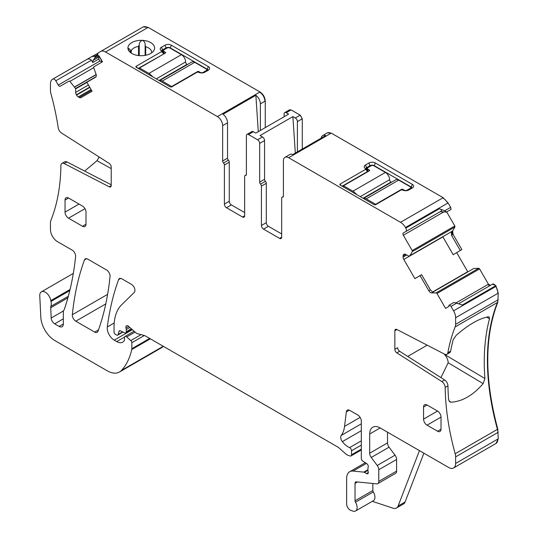 <?xml version="1.0" encoding="UTF-8"?>
<svg xmlns="http://www.w3.org/2000/svg" width="538" height="538" viewBox="0 0 538 538"><rect width="100%" height="100%" fill="white"/><g stroke="black" fill="none" stroke-linecap="round" stroke-linejoin="round"><path stroke-width="0.81" d="M427.199 345.174L407.723 356.418M394.845 349.303L397.643 347.689A2.966 1.708 -120 0 0 399.626 351.253L444.65 379.969A4.943 2.851 -120 0 1 447.959 385.84L445.161 387.454A4.943 2.851 -120 0 0 441.853 381.583L396.829 352.861A2.966 1.708 60 0 1 394.845 349.303L394.845 330.749A2.966 1.708 60 0 1 395.457 329.39A2.966 1.708 60 0 1 396.829 329.478L444.596 354.165A4.943 2.851 -120 0 0 446.883 354.307A4.943 2.851 -120 0 0 447.851 352.76A219.854 126.934 -120 0 1 455.175 326.896A9.879 5.703 -120 0 0 455.625 324.306L455.625 317.729A9.879 5.703 -120 0 0 453.574 310.843L451.012 306.398L449.452 305.019L449.075 305.241A0.989 0.572 -120 0 0 448.894 305.914L448.995 306.425L445.578 308.395L436.97 293.492A0.989 0.572 -120 0 0 436.157 292.874L431.651 292.921A3.457 1.997 60 0 1 428.813 290.762L430.38 289.854L432.767 292.275L431.651 292.921M68.333 296.256L50.902 306.317A4.943 2.851 -120 0 0 50.72 307.736L51.184 318.005A4.943 2.851 -120 0 0 54.674 323.836L59.146 326.418A5.925 3.423 -120 0 0 62.105 326.707A5.925 3.423 -120 0 0 63.336 323.997L63.336 312.141A4.943 2.851 -120 0 1 63.78 310.433A9.879 5.703 -120 0 0 64.304 309.35A359.613 207.628 -120 0 0 75.602 256.592A4.943 2.851 -120 0 0 72.132 250.103L57.425 241.616A9.879 5.703 -120 0 1 50.444 229.511L50.444 222.934A9.879 5.703 -120 0 1 50.895 220.345A219.854 126.934 -120 0 0 60.902 165.603A4.943 2.851 60 0 1 61.924 163.404A4.943 2.851 60 0 1 64.21 163.552L109.234 186.821A2.966 1.708 -120 0 0 110.606 186.908A2.966 1.708 -120 0 0 111.218 185.549L111.218 166.995A2.966 1.708 -120 0 0 109.234 163.431L61.467 132.967A4.943 2.851 60 0 1 58.218 127.809A219.854 126.934 -120 0 0 50.895 93.491A9.879 5.703 -120 0 1 50.444 90.377L50.444 83.8A9.879 5.703 -120 0 1 52.489 79.281L91.729 56.624L94.688 56.234L95.065 56.893L94.896 57.976L93.081 60.343L92.744 62.509L91.42 60.222C89.933 58.75 88.245 58.581 86.362 59.718L52.832 79.079A2.966 1.708 -120 0 1 55.797 80.794L58.265 85.071A1.977 1.143 -120 0 0 60.243 86.208L69.093 81.097A0.989 0.572 -120 0 1 69.906 81.42L75.576 88.528L75.676 92.381A3.457 1.997 -120 0 0 76.396 94.796L76.564 95.091A3.457 1.997 -120 0 0 78.292 96.921L79.234 97.459A3.457 1.997 -120 0 0 80.962 97.634L92.045 91.231L86.86 82.247L95.589 77.21A3.457 1.997 60 0 0 96.04 74.19L93.74 67.66L69.906 81.42M440.931 377.595L448.181 362.746C448.033 359.821 446.829 357.05 444.556 354.441L444.146 353.93M448.981 401.005L450.978 402.202C462.25 401.55 472.969 395.363 483.144 383.634L484.899 378.55A219.854 126.934 60 0 1 489.499 318.785L489.156 316.916L488.302 316.815C478.934 318.577 468.215 324.764 456.143 335.382L453.171 339.76A219.854 126.934 -120 0 0 450.642 351.146L447.851 352.76M446.883 354.307L449.681 352.693A4.943 2.851 -120 0 0 450.642 351.146M450.978 402.202L449.815 401.913L448.578 399.519A219.854 126.934 -120 0 1 447.959 385.84M423.89 453.191L405.094 501.974L398.107 506.009L419.452 450.622M85.999 212.127A4.943 2.851 -120 0 0 82.509 206.081L68.534 198.011A4.943 2.851 -120 0 0 66.066 197.769A4.943 2.851 -120 0 0 65.044 200.028L65.044 212.127A4.943 2.851 -120 0 0 68.534 218.179L82.509 226.249A4.943 2.851 -120 0 0 84.977 226.491A4.943 2.851 -120 0 0 85.999 224.232L85.999 212.127M437.529 431.214L441.025 429.203A4.943 2.851 -120 0 1 439.997 431.463A4.943 2.851 -120 0 1 437.529 431.214L427.051 425.168L441.025 417.098A4.943 2.851 -120 0 0 437.529 411.052L427.051 405A4.943 2.851 -120 0 0 424.583 404.758A4.943 2.851 -120 0 0 423.561 407.017L423.561 419.115A4.943 2.851 -120 0 0 427.051 425.168M441.025 429.203L441.025 417.098M387.508 432.182L387.508 442.915L369.693 453.198L369.693 433.998A14.822 8.554 -120 0 1 372.767 427.219A14.822 8.554 -120 0 1 380.178 427.952L448.638 467.475A9.879 5.703 -120 0 0 453.574 467.966A9.879 5.703 -120 0 0 455.625 463.44L455.625 456.863A9.879 5.703 -120 0 0 455.175 453.756A219.854 126.934 -120 0 1 445.161 387.454M369.693 453.198A4.943 2.851 -120 0 0 371.254 457.461L377.219 465.478A4.943 2.851 -120 0 1 378.779 469.735L378.779 481.389A4.943 2.851 -120 0 1 377.757 483.655A4.943 2.851 -120 0 1 376.62 483.87L356.317 481.86A2.966 1.708 -120 0 0 355.638 481.994A2.966 1.708 -120 0 0 355.026 483.353L355.026 500.777A1.977 1.143 -120 0 0 355.47 502.21A7.411 4.277 -120 0 1 355.584 510.972A7.411 4.277 -120 0 1 352.975 511.1L350.863 510.401A4.943 2.851 -120 0 1 346.64 504.019L346.64 478.511A14.822 8.554 -120 0 1 349.713 471.725A14.822 8.554 -120 0 1 353.11 471.066L363.789 472.122A2.468 1.426 -120 0 1 364.455 472.357L366.553 473.568A2.468 1.426 -120 0 0 367.79 473.689A2.468 1.426 -120 0 0 368.18 471.765A4.943 2.851 -120 0 1 367.952 470.185L367.952 468.484A4.943 2.851 -120 0 1 368.18 467.172A2.468 1.426 -120 0 0 366.62 463.534L362.989 461.268A2.468 1.426 -120 0 1 361.314 458.282L361.314 421.093A4.943 2.851 -120 0 0 357.824 415.047L349.787 410.407A4.943 2.851 -120 0 0 347.319 410.158A4.943 2.851 -120 0 0 346.324 411.913L344.555 426.399A34.58 19.967 -120 0 1 341.213 435.437A4.943 2.851 -120 0 0 342.363 441.631A15.81 9.126 -120 0 0 349.579 447.616A2.468 1.426 -120 0 1 351.536 450.75L351.536 454.792A2.468 1.426 -120 0 1 351.025 455.921A2.468 1.426 -120 0 1 350.238 455.989L349.007 455.659A9.879 5.703 -120 0 1 345.396 453.574L339.35 448.215A9.879 5.703 -120 0 0 337.541 446.896L145.321 335.914A4.943 2.851 -120 0 0 144.413 335.53L137.479 333.674A4.943 2.851 -120 0 1 135.677 332.632L128.528 326.297A2.966 1.708 -120 0 0 126.504 325.752A2.966 1.708 -120 0 0 126.02 328.025A4.943 2.851 -120 0 1 126.242 329.559L126.242 331.758A2.468 1.426 -120 0 1 125.724 332.887A2.468 1.426 -120 0 1 124.641 332.847L120.499 330.87A2.468 1.426 -120 0 0 119.416 330.83A2.468 1.426 -120 0 0 118.965 331.475L118.158 334.475A2.468 1.426 -120 0 1 117.708 335.113A2.468 1.426 -120 0 1 116.477 334.992L115.448 334.401A1.977 1.143 -120 0 1 114.049 331.98L114.049 326.889A54.338 31.372 -120 0 1 121.588 304.851L134.251 292.396A4.943 2.851 -120 0 0 134.561 288.361A4.943 2.851 -120 0 0 131.44 284.346L121.904 278.839A4.943 2.851 -120 0 0 119.436 278.597A4.943 2.851 -120 0 0 118.602 279.639A345.786 199.638 -120 0 0 107.304 326.963A9.879 5.703 -120 0 0 114.224 340.144L116.726 341.59A11.856 6.846 -120 0 0 122.651 342.181A11.856 6.846 -120 0 0 124.332 340.379A2.468 1.426 -120 0 0 124.493 339.619L124.493 337.608A2.468 1.426 -120 0 1 125.004 336.472A2.468 1.426 -120 0 1 126.692 336.929L130.795 340.561A1.977 1.143 -120 0 1 131.83 342.719L131.83 348.711A4.943 2.851 -120 0 1 131.743 349.559A93.854 54.19 -120 0 1 121.501 370.393A24.701 14.257 -120 0 1 119.517 371.98A24.701 14.257 -120 0 1 107.17 370.763L54.775 340.514A19.758 11.406 -120 0 1 40.827 317.272L39.765 295.846A7.902 4.566 -120 0 1 41.392 291.838A7.902 4.566 -120 0 1 46.967 293.445A7.902 4.566 -120 0 1 50.828 300.594A9.879 5.703 -120 0 0 50.989 301.435A9.879 5.703 -120 0 1 50.902 306.317M387.508 442.915A4.943 2.851 -120 0 0 389.068 447.172L371.254 457.461M377.757 483.655L395.571 473.366A4.943 2.851 -120 0 0 396.593 471.106L396.593 459.452A4.943 2.851 -120 0 0 395.033 455.188L389.068 447.172M355.584 510.972L373.399 500.683A7.411 4.277 -120 0 0 373.285 491.927A1.977 1.143 -120 0 1 372.841 490.495L372.841 483.501M61.924 163.404L64.715 161.79A4.943 2.851 60 0 1 67.001 161.938L111.218 184.79M111.218 168.616L97.001 160.694L84.648 171.057M97.001 160.694L99.207 157.035M162.563 51.803L162.563 49.906A2.966 1.708 0 0 0 161.709 50.955M170.25 48.218L171.299 45.192L208.32 66.564A4.445 2.569 0 0 1 209.235 69.429A4.445 2.569 0 0 1 208.32 70.196L204.83 72.213A4.445 2.569 0 0 1 198.542 72.213L197.238 72.159L171.555 86.988L170.344 86.988L135.926 67.115L135.926 66.416L161.608 51.587L161.514 50.834A4.445 2.569 0 0 1 160.6 50.068A4.445 2.569 0 0 1 161.514 47.209L162.563 49.906L166.06 47.889L166.06 48.622M208.125 70.31A2.966 1.708 0 0 0 207.278 69.267L170.25 47.889A2.966 1.708 0 0 0 166.06 47.889L165.011 45.192L161.514 47.209M138.185 68.42L163.613 54.062M161.857 51.137L163.693 52.973L163.613 53.739M163.693 52.973L163.693 53.672L163.693 52.973M145.69 55.279L145.69 46.793L145.126 45.394L145.126 55.38L145.126 45.474M131.252 53.107L131.252 50.626L130.458 50.168C129.167 48.507 128.34 48.01 127.97 48.676A13.336 7.7 0 0 0 129.086 51.157A13.336 7.7 0 0 0 145.011 55.401A13.336 7.7 0 0 0 153.431 51.157A13.336 7.7 0 0 0 142.436 40.343A2.966 1.708 0 0 0 142.402 40.343A13.336 7.7 0 0 0 137.506 40.626A13.336 7.7 0 0 0 127.97 48.676A2.966 1.708 0 0 0 127.97 48.696L127.963 48.548M131.252 50.626A10.377 5.992 180 0 1 138.34 46.456A10.377 5.992 180 0 1 138.522 46.429L139.234 45.098C139.214 42.704 140.27 41.123 142.402 40.343M145.69 46.793A10.377 5.992 180 0 1 151.629 52.206A10.377 5.992 180 0 1 151.561 52.906M258.287 131.655L255.866 95.287L223.035 114.244A7.411 4.277 60 0 1 227.534 122.832L222.645 125.657L222.645 160.976A1.977 1.143 60 0 0 223.519 162.98A1.977 1.143 60 0 1 224.393 164.978L229.282 162.153A1.977 1.143 60 0 0 228.408 160.156A1.977 1.143 60 0 1 227.534 158.159L227.534 122.832M365.699 168.73A2.966 1.708 180 0 1 366.553 167.681L370.043 165.664A2.966 1.708 180 0 1 374.24 165.664L411.261 187.036L412.31 184.339A4.445 2.569 180 0 1 413.224 187.204A4.445 2.569 180 0 1 412.31 187.97L408.819 189.981A4.445 2.569 180 0 1 402.532 189.981L401.227 189.927L375.544 204.763L374.334 204.763L339.915 184.89L339.915 184.191L365.598 169.362L367.602 171.508L342.168 186.195M367.683 171.447L367.683 170.748L367.683 171.447L367.683 170.748L365.847 168.905M411.261 188.576L411.261 187.036A2.966 1.708 180 0 1 412.115 188.078M321.199 138.138A7.411 4.277 60 0 1 322.679 135.569A7.411 4.277 60 0 1 325.645 135.569L292.806 154.527A7.411 4.277 -120 0 0 289.847 154.527L284.958 157.352A7.411 4.277 -120 0 0 283.418 160.741L283.418 196.067A1.977 1.143 -120 0 1 283.015 196.975A1.977 1.143 -120 0 1 282.551 197.063A1.977 1.143 -120 0 0 282.087 197.15A1.977 1.143 -120 0 0 281.677 198.051L281.677 237.177L279.578 238.388A2.966 1.708 -120 0 0 281.058 238.529A2.966 1.708 -120 0 0 281.677 237.177M98.763 57.062L99.153 56.416L102.307 61.883L99.873 61.05L98.723 59.059L98.763 57.062L93.081 60.343M102.462 61.796L102.307 61.883A1.977 1.143 -120 0 0 102.476 61.823L99.059 55.905L94.896 57.976M265.261 127.627L265.261 101.05C264.945 97.196 263.203 94.17 260.015 91.978L148.152 27.391L143.209 26.9L100.593 51.5A9.879 5.703 -120 0 1 105.535 51.991L147.802 27.593A9.879 5.703 -120 0 0 142.859 27.102L98.03 52.986L97.613 54.54L97.99 55.199A0.989 0.572 -120 0 0 98.669 55.797M242.551 217.009L244.649 215.799A2.966 1.708 -120 0 1 244.037 217.157A2.966 1.708 -120 0 1 242.551 217.009L226.485 207.735A2.966 1.708 60 0 1 224.393 204.104L224.393 164.978M226.485 207.735L231.374 204.911A2.966 1.708 60 0 1 229.282 201.279L229.282 162.153M231.374 204.911L244.649 212.571M244.649 215.799L244.649 176.437A1.977 1.143 -120 0 1 245.059 175.536A1.977 1.143 -120 0 1 245.523 175.449A1.977 1.143 60 0 0 245.987 175.361A1.977 1.143 60 0 0 246.397 174.46L246.397 135.737A2.966 1.708 60 0 1 247.009 134.379A2.966 1.708 60 0 1 248.489 134.527L257.574 139.772A2.966 1.708 -120 0 1 259.666 143.397L259.666 182.12A1.977 1.143 -120 0 0 260.54 184.117A1.977 1.143 60 0 1 261.414 186.121L266.303 183.297A1.977 1.143 60 0 0 265.429 181.299L260.54 184.117M265.429 181.299A1.977 1.143 -120 0 1 264.561 179.295L264.561 140.579A2.966 1.708 -120 0 0 262.463 136.948L257.574 139.772M279.578 238.388L263.512 229.107A2.966 1.708 60 0 1 261.414 225.476L261.414 186.121M263.512 229.107L268.401 226.283A2.966 1.708 60 0 1 266.303 222.658L266.303 183.297M268.401 226.283L281.677 233.949M405.713 254.44L403.096 255.947A3.457 1.997 -120 0 1 403.809 254.366L403.984 254.266A3.457 1.997 -120 0 1 405.713 254.44L409.001 256.216L451.248 231.824L409.848 255.732L412.323 251.589A0.989 0.572 -120 0 0 412.195 250.58L403.345 235.247A1.977 1.143 -120 0 1 403.345 232.961L405.813 231.535A2.966 1.708 -120 0 0 405.813 228.112L405.47 227.52A9.879 5.703 -120 0 0 400.528 222.308L288.657 157.721A7.411 4.277 -120 0 0 284.958 157.352M409.001 256.216L451.248 231.824L409.916 255.664M403.096 255.947L403.096 257.036A3.457 1.997 -120 0 0 403.809 259.444L414.899 278.644L421.617 274.676L430.38 289.854M428.813 290.762L420.084 275.651L421.617 274.676M496.016 443.453L498.235 438.84L497.785 429.149C484.435 379.155 484.435 336.875 497.785 302.295L498.235 293.129L495.848 285.651L492.532 284.138A2.966 1.708 -120 0 1 495.498 285.853L462.317 305.006L453.991 302.396L449.452 305.019M440.118 211.73L441.442 210.97C441.967 210.203 441.268 209.464 439.344 208.757L444.711 210.788L446.527 212.026L440.118 211.73L403.345 232.961L440.124 211.73M84.459 259.928A345.786 199.638 -120 0 0 72.341 314.717A4.943 2.851 -120 0 0 75.811 321.199L94.688 332.094A4.943 2.851 -120 0 0 97.156 332.336A4.943 2.851 -120 0 0 97.983 331.287A345.786 199.638 -120 0 0 110.034 276.458A4.943 2.851 -120 0 0 106.558 269.982L87.761 259.128A4.943 2.851 -120 0 0 85.293 258.879A4.943 2.851 -120 0 0 84.459 259.928L86.611 258.684M442.794 236.707L453.178 254.709L460.286 250.5L451.516 235.314L451.342 231.744M460.286 250.5L461.826 249.538L453.09 234.407L452.64 230.869L454.94 226.989L454.812 225.98L446.695 211.925M420.084 275.651L414.899 278.644M432.619 292.235L473.689 268.523L432.592 292.221M492.882 283.936L458.739 303.654M456.95 302.975L451.012 306.398M372.303 501.322L392.996 508.188A9.879 5.703 -120 0 0 396.486 508.013A9.879 5.703 -120 0 0 398.107 506.009M396.486 508.013L403.473 503.978A9.879 5.703 -120 0 0 405.094 501.974M102.476 61.823L93.868 66.793A0.989 0.572 -120 0 0 93.74 67.66M171.299 45.192A4.445 2.569 0 0 0 165.011 45.192M137.58 68.07L135.926 66.416L135.926 67.115M161.608 50.888L161.608 51.587L163.693 53.672M142.436 40.343C144.473 41.332 145.374 43.02 145.126 45.394L145.126 45.306M129.752 51.91L127.97 48.696M105.535 51.991L217.406 116.578A7.411 4.277 60 0 1 222.645 125.657M255.866 95.287A7.411 4.277 60 0 1 260.365 103.874L265.261 101.05M284.118 116.739L284.118 113.955A2.966 1.708 60 0 1 284.736 112.603A2.966 1.708 60 0 1 286.216 112.745L291.105 109.927L289.457 109.893M248.489 134.527L253.385 131.702L255.785 133.094L288.624 114.137L286.216 112.745M260.365 130.452L260.365 103.874M253.385 131.702A2.966 1.708 -120 0 0 251.898 131.554L247.009 134.379M297.393 151.884L297.393 121.622A2.966 1.708 -120 0 0 295.295 117.99L292.887 116.598L260.056 135.556L262.463 136.948M292.887 116.598L295.315 153.081M339.915 184.89L339.915 184.191L341.563 185.845M365.598 169.362L365.598 168.663L365.598 169.362M370.043 166.39L369.001 162.96L365.504 164.978A4.445 2.569 180 0 0 364.589 167.843A4.445 2.569 180 0 0 365.504 168.609L365.598 168.663M369.001 162.96A4.445 2.569 180 0 1 375.289 162.96L412.31 184.339M441.442 210.97L405.813 231.535L441.442 210.97M467.818 271.885L456.695 252.625M473.689 268.523L478.773 268.267L479.587 268.886L488.437 284.225L490.414 285.362M161.958 347.474L163.485 346.405M97.956 53.269L91.729 56.624M97.613 54.546L94.688 56.234M143.209 26.9L142.859 27.102M302.282 149.06L302.282 118.797L300.184 115.166L291.105 109.927M446.527 212.026L451.066 209.403L450.649 207.359L448.08 202.92L443.144 197.702L331.274 133.115L327.4 132.859M450.649 207.359L444.711 210.788M450.34 209.82L446.143 212.241L450.34 209.82M187.379 64.553L187.016 64.352A1.977 1.143 -120 0 1 185.617 61.931A5.925 3.423 -120 0 0 181.427 54.668L169.9 48.017A1.977 1.143 180 0 0 167.103 48.017L163.962 49.826A1.977 1.143 180 0 0 163.384 50.633A1.977 1.143 180 0 0 163.962 51.44L165.361 52.247A0.989 0.572 180 0 1 165.65 52.65A0.989 0.572 180 0 1 165.361 53.054L139.51 67.976L139.51 69.187M197.493 72.052L197.493 71.608A0.989 0.572 180 0 1 198.892 71.608L200.291 72.415A1.977 1.143 180 0 0 203.082 72.415L206.229 70.599A1.977 1.143 0 0 0 206.807 69.792A1.977 1.143 0 0 0 206.229 68.985L194.702 62.334A5.925 3.423 -120 0 0 191.736 62.038L159.604 80.592A5.925 3.423 -120 0 0 159.443 80.693M194.702 62.334L162.214 81.083L171.649 86.531L197.493 71.608M162.214 81.083A5.925 3.423 -120 0 0 159.773 80.586L159.773 80.882M159.773 80.586L160.122 80.384A5.925 3.423 -120 0 0 159.604 80.592M152.415 76.638A5.925 3.423 -120 0 0 151.736 75.542L151.386 75.744A5.925 3.423 -120 0 0 148.945 73.424L139.51 67.976M171.649 86.934L171.649 86.531M151.736 76.248L151.736 75.542M391.361 182.328L391.005 182.12A1.977 1.143 -120 0 1 389.606 179.699A5.925 3.423 -120 0 0 385.416 172.442L373.89 165.785A1.977 1.143 180 0 0 371.092 165.785L367.952 167.6A1.977 1.143 180 0 0 367.373 168.407A1.977 1.143 180 0 0 367.952 169.214L369.35 170.021A0.989 0.572 180 0 1 369.64 170.425A0.989 0.572 180 0 1 369.35 170.828L343.5 185.751L343.5 186.962M401.483 189.827L401.483 189.383A0.989 0.572 180 0 1 402.881 189.383L404.273 190.183A1.977 1.143 180 0 0 407.071 190.183L410.212 188.374A1.977 1.143 0 0 0 410.797 187.567A1.977 1.143 0 0 0 410.212 186.76L398.685 180.102A5.925 3.423 -120 0 0 395.726 179.806L363.587 198.361A5.925 3.423 -120 0 0 363.426 198.468M398.685 180.102L366.203 198.858L375.632 204.305L401.483 189.383M366.203 198.858A5.925 3.423 -120 0 0 363.755 198.354L363.755 198.656M363.755 198.354L364.105 198.152A5.925 3.423 -120 0 0 363.587 198.361M356.405 194.413A5.925 3.423 -120 0 0 355.726 193.31L355.376 193.512A5.925 3.423 -120 0 0 352.928 191.192L343.5 185.751M375.632 204.709L375.632 204.305M355.726 194.016L355.726 193.31M396.943 329.538L394.845 330.749M486.641 317.138L489.499 318.785M444.556 354.441L484.899 378.55M483.144 383.634L448.181 362.746M68.534 198.011L65.044 200.028M65.044 212.127L79.012 204.063M84.977 208.69L68.534 218.179M82.509 226.249L85.999 224.232M427.051 405L423.561 407.017M423.561 419.115L437.529 411.052M396.829 352.861L399.626 351.253M444.65 379.969L441.853 381.583M380.178 427.952L369.693 433.998M395.033 455.188L377.219 465.478M396.593 459.452L378.779 469.735M396.593 471.106L378.779 481.389M357.414 481.974L355.026 483.353M372.841 490.495L355.026 500.777M373.285 491.927L355.47 502.21M69.799 290.574L50.989 301.435M67.902 297.817L50.72 307.736M63.558 310.863L51.184 318.005M63.336 318.832L54.674 323.836M63.336 323.997L59.146 326.418M64.21 163.552L67.001 161.938M111.218 185.677L109.234 186.821M208.32 66.564L207.278 69.267L207.278 70.801M130.458 52.529L130.458 50.168M138.522 46.429L138.522 55.548M139.234 45.098L139.234 55.622M365.504 164.978L366.553 167.681L366.553 169.578M375.289 162.96L374.24 165.986M98.723 59.059L92.744 62.509M91.42 60.222L55.797 80.794M99.873 61.05L58.265 85.071M96.181 74.674L74.728 87.062M96.073 76.692L75.576 88.528M86.934 82.375L75.676 88.871M88.454 85.011L75.676 92.381M89.678 87.122L76.396 94.796M89.853 87.425L76.564 95.091M91.07 89.543L78.292 96.921M91.541 90.357L79.234 97.459M227.534 158.159L222.645 160.976M223.519 162.98L228.408 160.156M229.282 201.279L224.393 204.104M246.296 175.005L245.523 175.449M264.561 140.579L259.666 143.397M264.561 179.295L259.666 182.12M261.414 225.476L266.303 222.658M283.318 196.612L282.551 197.063M406.654 254.978L403.096 257.036M107.62 294.347L72.341 314.717M105.784 303.889L75.811 321.199M98.481 329.902L94.688 332.094M443.642 211.979L403.345 235.247M412.323 251.589L454.59 227.191A0.989 0.572 -120 0 0 454.462 226.175L412.195 250.58M451.523 231.515L452.29 231.071A3.457 1.997 -120 0 0 452.74 234.608L451.516 235.314M442.888 236.881L403.809 259.444M467.468 272.087A3.457 1.997 -120 0 1 467.367 271.919L432.377 292.121M436.97 293.492L479.237 269.087A0.989 0.572 -120 0 0 478.423 268.469L436.157 292.874M490.057 285.57A1.977 1.143 -120 0 1 488.087 284.42L456.211 302.827M455.625 317.729L497.885 293.331A9.879 5.703 -120 0 0 495.841 286.445L453.574 310.843M455.175 326.896L497.435 302.497A9.879 5.703 -120 0 0 497.885 299.908L455.625 324.306M497.785 302.295L497.435 302.497A219.854 126.934 -120 0 0 497.435 429.351L455.175 453.756M497.785 429.149L497.435 429.351A9.879 5.703 -120 0 1 497.885 432.465L455.625 456.863M496.191 443.359L495.841 443.561A9.879 5.703 -120 0 0 497.885 439.042L455.625 463.44M366.405 463.393L353.11 471.066M367.952 469.721L363.789 472.122M367.952 470.34L364.455 472.357M368.301 472.559L366.553 473.568M349.33 410.178L346.324 411.913M360.137 417.401L344.555 426.399M361.314 423.83L341.213 435.437M361.314 430.689L342.363 441.631M361.314 440.844L349.579 447.616M361.314 445.108L351.536 450.75M361.314 449.143L351.536 454.792M128.723 326.465L126.02 328.025M129.853 327.467L126.242 329.559M131.359 328.805L126.242 331.758M120.203 330.762L118.965 331.475M122.637 331.892L118.158 334.475M120.754 278.402L118.602 279.639M114.204 322.982L107.304 326.963M132.348 329.68L114.224 340.144M124.567 337.064L116.726 341.59M135.065 332.094L126.692 336.929M141.064 334.636L130.795 340.561M144.319 335.51L131.83 342.719M149.651 338.422L131.83 348.711M150.344 338.819L131.743 349.559M163.263 346.277L121.501 370.393M162.133 347.38L161.783 347.582A24.701 14.257 -120 0 0 163.404 346.358M70.061 289.491L50.828 300.594M97.99 55.199L95.065 56.893M96.141 74.52L74.641 86.934M217.406 116.578L259.666 92.18A7.411 4.277 60 0 1 264.911 101.252M284.736 112.603L289.276 109.981A2.966 1.708 60 0 1 290.755 110.129M297.393 121.622L301.932 118.999A2.966 1.708 -120 0 0 299.841 115.367L295.295 117.99M327.568 132.751L327.218 132.953A7.411 4.277 -120 0 1 330.924 133.316L288.657 157.721M405.47 227.52L447.737 203.122A9.879 5.703 -120 0 0 442.794 197.903L400.528 222.308M439.344 208.757L405.813 228.112M454.462 226.175L454.812 225.98M454.59 227.191L454.94 226.989M452.29 231.071L452.64 230.869M452.74 234.608L453.09 234.407M467.367 271.919L467.717 271.717M478.423 268.469L478.773 268.267M479.237 269.087L479.587 268.886M488.087 284.42L488.437 284.225M495.498 285.853L495.848 285.651M495.841 286.445L496.191 286.243M497.885 293.331L498.235 293.129M497.885 299.908L498.235 299.706M497.885 432.465L498.235 432.263M497.885 439.042L498.235 438.84M147.802 27.593L148.152 27.391M259.666 92.18L260.015 91.978M299.841 115.367L300.184 115.166M301.932 118.999L302.282 118.797M330.924 133.316L331.274 133.115M442.794 197.903L443.144 197.702M447.737 203.122L448.08 202.92M206.229 71.406L206.229 70.599M187.016 64.352L159.073 80.485M185.617 61.931L156.276 78.871M181.427 54.668L148.945 73.424M203.082 72.415L203.082 72.832M198.892 72.395L198.892 71.608M200.291 72.415L200.291 72.832M163.962 53.861L163.962 51.44M165.361 52.247L165.361 53.054M410.212 189.181L410.212 188.374M391.005 182.12L363.063 198.253M389.606 179.699L360.265 196.639M385.416 172.442L352.928 191.192M407.071 190.183L407.071 190.607M402.881 190.163L402.881 189.383M404.273 190.183L404.273 190.607M367.952 171.635L367.952 169.214M369.35 170.021L369.35 170.828M163.902 53.262L163.902 53.894M367.891 171.669L367.891 171.037M246.364 174.783L245.059 175.536M283.391 196.397L282.087 197.15M495.841 443.561L453.574 467.966M365.315 462.72L349.713 471.725M361.314 449.976L351.025 455.921M131.924 329.31L125.724 332.887M123 332.06L117.708 335.113M134.09 331.226L125.004 336.472M161.783 347.582L119.517 371.98M73.323 273.405L41.392 291.838M161.77 51.009L163.814 53.06M367.804 170.828L365.753 168.777M327.218 132.953L322.679 135.569M289.626 109.779L289.276 109.981M206.807 71.07L206.807 69.792M163.384 52.623L163.384 50.633M410.797 188.845L410.797 187.567M367.373 170.398L367.373 168.407"/></g></svg>
